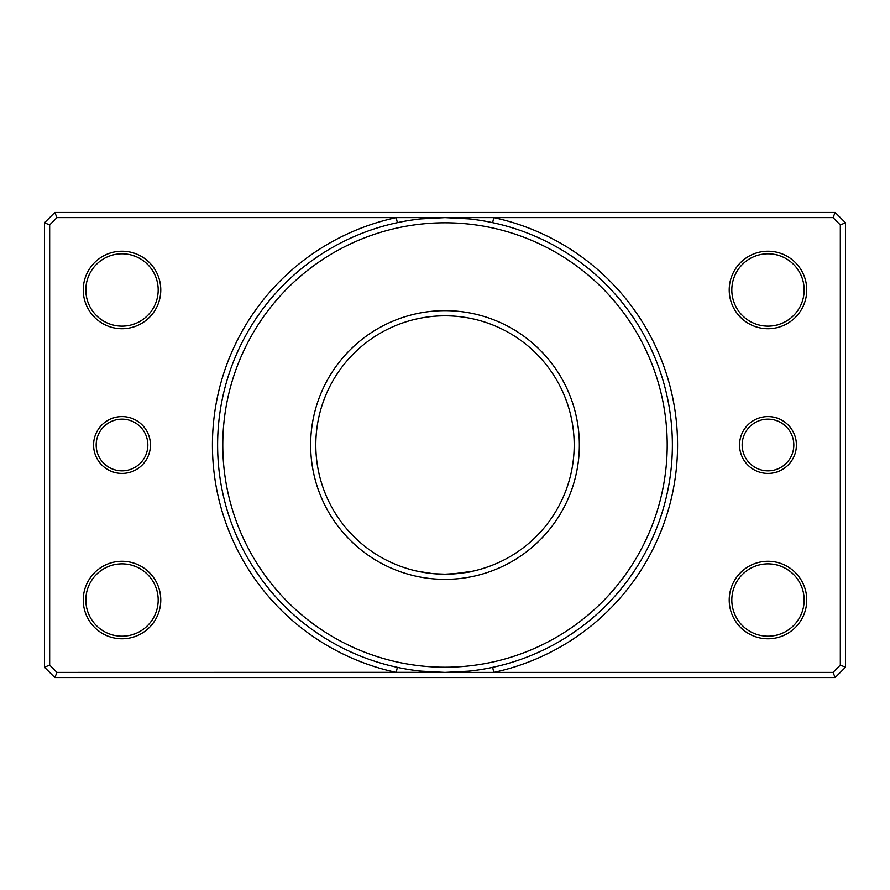 <?xml version="1.0" encoding="UTF-8"?>
<svg xmlns="http://www.w3.org/2000/svg" width="890" height="890" viewBox="0 0 890 890"><rect width="100%" height="100%" fill="white"/><g stroke="black" fill="none" stroke-linecap="round" stroke-linejoin="round"><path stroke-width="1.33" d="M454.334 672.184L445 672.384C480.01 670.615 480.01 670.615 445 672.384L833.029 672.384L840.327 665.075L840.327 224.925L833.029 217.616L493.75 217.616L492.671 222.667M796.405 445A28.424 28.424 0 0 1 767.981 473.424A28.424 28.424 0 0 1 739.557 445A28.424 28.424 0 0 1 767.981 416.576A28.424 28.424 0 0 1 796.405 445M742.149 445A25.843 25.843 0 0 0 767.981 470.843A25.843 25.843 0 0 0 793.824 445A25.843 25.843 0 0 0 767.981 419.157A25.843 25.843 0 0 0 742.149 445M150.443 445A28.424 28.424 0 0 1 122.019 473.424A28.424 28.424 0 0 1 93.595 445A28.424 28.424 0 0 1 122.019 416.576A28.424 28.424 0 0 1 150.443 445M96.176 445A25.843 25.843 0 0 0 122.019 470.843A25.843 25.843 0 0 0 147.851 445A25.843 25.843 0 0 0 122.019 419.157A25.843 25.843 0 0 0 96.176 445M492.671 667.333L493.75 672.384A232.546 232.546 0 0 0 493.75 217.616L56.971 217.616L49.673 224.925L49.673 665.075L56.971 672.384L439.705 672.317M434.465 672.139L429.948 671.883M425.776 671.572L419.891 670.993M451.052 574.05L445 574.195C461.487 573.238 470.532 572.281 472.134 571.313C470.532 572.281 461.487 573.238 445 574.195L434.331 573.75M432.139 573.549L417.866 571.313M418.389 571.424L425.82 572.76M426.121 572.804L429.948 573.316M434.565 573.772L439.671 574.083M160.779 289.973A38.76 38.76 0 0 1 122.019 328.722A38.76 38.76 0 0 1 83.26 289.973A38.76 38.76 0 0 1 122.019 251.214A38.76 38.76 0 0 1 160.779 289.973M85.841 289.973A36.179 36.179 0 0 0 122.019 326.141A36.179 36.179 0 0 0 158.186 289.973A36.179 36.179 0 0 0 122.019 253.795A36.179 36.179 0 0 0 85.841 289.973M160.779 600.027A38.76 38.76 0 0 1 122.019 638.786A38.76 38.76 0 0 1 83.26 600.027A38.76 38.76 0 0 1 122.019 561.279A38.76 38.76 0 0 1 160.779 600.027M85.841 600.027A36.179 36.179 0 0 0 122.019 636.205A36.179 36.179 0 0 0 158.186 600.027A36.179 36.179 0 0 0 122.019 563.86A36.179 36.179 0 0 0 85.841 600.027M806.74 289.973A38.76 38.76 0 0 1 767.981 328.722A38.76 38.76 0 0 1 729.222 289.973A38.76 38.76 0 0 1 767.981 251.214A38.76 38.76 0 0 1 806.74 289.973M731.814 289.973A36.179 36.179 0 0 0 767.981 326.141A36.179 36.179 0 0 0 804.16 289.973A36.179 36.179 0 0 0 767.981 253.795A36.179 36.179 0 0 0 731.814 289.973M806.74 600.027A38.76 38.76 0 0 1 767.981 638.786A38.76 38.76 0 0 1 729.222 600.027A38.76 38.76 0 0 1 767.981 561.279A38.76 38.76 0 0 1 806.74 600.027M731.814 600.027A36.179 36.179 0 0 0 767.981 636.205A36.179 36.179 0 0 0 804.16 600.027A36.179 36.179 0 0 0 767.981 563.86A36.179 36.179 0 0 0 731.814 600.027M579.357 445A134.357 134.357 0 0 1 445 579.357A134.357 134.357 0 0 1 310.643 445A134.357 134.357 0 0 1 445 310.643A134.357 134.357 0 0 1 579.357 445M315.805 445A129.195 129.195 0 0 0 445 574.195A129.195 129.195 0 0 0 574.195 445A129.195 129.195 0 0 0 445 315.805A129.195 129.195 0 0 0 315.805 445M667.211 445A222.211 222.211 0 0 0 445 222.789A222.211 222.211 0 0 0 222.789 445A222.211 222.211 0 0 0 445 667.211A222.211 222.211 0 0 0 667.211 445M217.616 445A227.384 227.384 0 0 1 445 217.616A227.384 227.384 0 0 1 672.384 445A227.384 227.384 0 0 1 445 672.384A227.384 227.384 0 0 1 217.616 445M452.231 573.994L472.134 571.313M44.5 667.211L44.5 222.789L54.835 212.454L835.165 212.454L845.5 222.789L845.5 667.211L835.165 677.546L54.835 677.546L44.5 667.211L49.673 665.075M472.134 670.76L470.665 670.927M470.599 670.938L467.495 671.26M466.126 671.394L459.997 671.883M459.618 671.906L455.38 672.139M54.835 212.454L56.971 217.616M49.673 224.925L44.5 222.789M835.165 212.454L833.029 217.616M56.971 672.384L54.835 677.546M845.5 222.789L840.327 224.925M833.029 672.384L835.165 677.546M845.5 667.211L840.327 665.075M397.329 222.667L396.25 217.616A232.546 232.546 0 0 0 396.25 672.384L397.329 667.333M468.897 671.127L445 672.384L421.103 671.127M421.103 218.873L445 217.616L468.897 218.873"/></g></svg>
